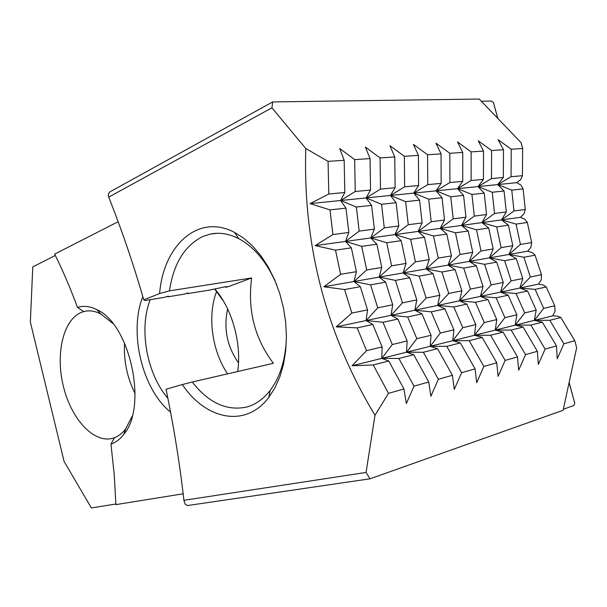 <?xml version="1.0" encoding="UTF-8"?>
<svg xmlns="http://www.w3.org/2000/svg" width="607" height="607" viewBox="0 0 607 607"><rect width="100%" height="100%" fill="white"/><g stroke="black" fill="none" stroke-linecap="round" stroke-linejoin="round"><path stroke-width="0.91" d="M142.857 296.641C128.517 332.037 142.159 389.421 170.567 412.13M183.162 493.81L115.899 504.614L114.237 474.704L110.967 444.096C115.793 442.465 120.072 439.21 123.805 434.331C147.979 406.675 129.913 323.599 96.801 309.631C90.018 306.224 83.584 305.496 77.499 307.438C70.533 288.522 62.931 270.737 54.676 254.09L118.145 221.714M110.967 444.096L114.495 437.693C118.699 436.084 122.432 433.132 125.702 428.838L132.22 416.114M270.198 390.384L268.772 397.441C245.471 428.443 205.598 419.513 182.328 384.557L166.007 389.224C173.769 426.455 179.74 463.482 183.913 500.312L366.067 472.436L374.982 415.271C325.959 333.873 302.893 244.947 305.784 148.518L271.944 107.818L108.706 197.108C121.673 229.696 133.373 263.946 143.791 299.873L145.172 300.48L163.943 297.445L168.359 296.155L167.79 296.823L183.746 294.251L188.117 292.976L187.472 293.651L209.703 290.063L225.091 286.8C227.223 286.474 228.012 286.527 227.473 286.967L251.647 277.953C247.406 310.04 254.652 338.486 273.385 363.29L192.26 382C208.353 402.646 226.32 411.03 246.146 407.176C255.297 404.808 263.317 399.216 270.198 390.384C280.442 376.697 285.851 358.661 286.428 336.286M187.237 293.234L187.472 293.651M167.555 296.391L167.79 296.823M108.706 197.108L108.251 194.157L109.677 192.009L272.672 101.923L479.234 99.04L521.049 142.637L522.665 148.472L511.246 149.231L498.097 139.686L503.484 149.747L491.602 150.528L478.217 140.794L483.521 151.067L471.146 151.887L457.519 141.939L462.724 152.448L449.817 153.298L435.947 143.146L441.039 153.882L427.571 154.77L413.443 144.398L418.405 155.377L404.345 156.31L389.944 145.703L394.762 156.947L380.073 157.919L365.391 147.069L370.05 158.586L354.67 159.603L339.7 148.495L344.177 160.294L344.806 192.487L340.626 200.515L345.944 208.155L348.828 232.473L345.489 241.434L351.37 247.853L356.423 271.678L353.987 281.511L360.33 286.701L367.531 309.904L366.082 320.557L372.804 324.495L382.137 346.946L381.757 358.373L388.776 361.021L403.943 388.988L406.341 403.587L414.004 386.151L428.747 381.985L430.856 396.318L438.353 379.269L452.427 375.285L454.271 389.368L461.608 372.698L475.076 368.889L476.67 382.721L483.855 366.408L496.738 362.774L498.104 376.355L505.145 360.399L517.49 356.908L518.644 370.262L525.548 354.632L537.377 351.286L538.341 364.412L545.109 349.101L556.467 345.891L557.249 358.805L563.888 343.797L574.791 340.717L560.815 317.499L557.59 316.133L552.749 315.807L555.079 311.277L554.73 305.761L546.239 286.974L543.197 284.971L538.462 284.106L541.232 279.903L541.482 274.736L535.078 255.221L532.271 252.595L527.673 251.199L530.859 247.36L531.656 242.565L527.354 222.465L524.835 219.233L520.427 217.314L523.978 213.861L525.283 209.476L523.113 188.921L520.943 185.097L516.754 182.661L520.647 179.619L522.415 175.681L522.665 148.472M366.067 472.436L370.004 478.809L187.487 505.548L185.158 504.167L183.913 500.312M268.772 397.441L274.865 387.987L279.804 376.932L283.446 364.519L285.677 351.036L286.428 336.802L285.654 322.165L283.37 307.491L279.637 293.166L274.546 279.546L268.233 266.966L260.873 255.737L252.656 246.108L243.809 238.285L234.552 232.42C198.034 212.936 163.336 245.714 159.618 293.53L143.791 299.873M276.815 285.108C267.376 262.725 254.682 247.239 238.733 238.642C228.998 233.695 219.514 232.178 210.28 234.097L202.571 236.593C184.513 245.797 173.481 263.886 169.467 290.859L159.618 293.53M251.647 277.953L169.467 290.859M182.328 384.557L192.26 382M569.161 382.334L573.941 400.324M563.349 409.239L573.676 405.582L574.783 403.435L569.123 382.501M370.004 478.809L563.121 410.279L576.65 347.674L574.791 340.717M115.884 504L91.369 507.96L64.084 461.411L30.35 322.105L32.778 266.898L55.343 255.441M305.784 148.518L328.068 161.363L328.789 194.005L310.071 203.611L329.973 209.885L332.932 234.545L315.162 245.615L335.512 250.145L340.626 274.296L323.88 286.762L344.586 289.539L351.848 313.068L336.179 326.885L357.166 327.879L366.56 350.664L352.052 365.771L373.237 364.951L388.488 393.359L403.943 388.988M388.488 393.359L374.982 415.271M563.888 343.797L549.813 320.284L560.815 317.499M545.109 349.101L530.89 325.071L542.339 322.173L556.467 345.891M525.548 354.632L511.177 330.056L523.097 327.044L537.377 351.286M505.145 360.399L490.623 335.254L503.059 332.112L517.49 356.908M483.855 366.408L469.181 340.679L482.155 337.401L496.738 362.774M461.608 372.698L446.79 346.347L460.341 342.917L475.076 368.889M438.353 379.269L423.382 352.265L437.556 348.684L452.427 375.285M414.004 386.151L398.89 358.464L413.724 354.708L428.747 381.985M373.237 364.951L388.776 361.021M549.813 320.284L534.372 320.382L552.749 315.807M530.89 325.071L515.229 325.147L534.319 320.397L542.339 322.173M511.177 330.056L495.297 330.109L515.176 325.162L523.097 327.044M490.623 335.254L474.515 335.284L495.236 330.125L503.059 332.112M469.181 340.679L452.845 340.679L474.462 335.299L482.155 337.401M446.79 346.347L430.219 346.309L452.784 340.694L460.341 342.917M423.382 352.265L406.569 352.197L430.151 346.324L437.556 348.684M398.89 358.464L381.826 358.358L406.5 352.212L413.724 354.708M352.052 365.771L381.757 358.373M534.372 320.382L543.69 308.394L554.73 305.761M515.229 325.147L524.698 312.931L536.186 310.185L534.319 320.397M495.297 330.109L504.91 317.651L516.876 314.798L515.176 325.162M474.515 335.284L484.295 322.567L496.769 319.593L495.236 330.125M452.845 340.679L462.784 327.704L475.797 324.601L474.462 335.299M430.219 346.309L440.318 333.061L453.915 329.821L452.784 340.694M406.569 352.197L416.842 338.668L431.053 335.276L430.151 346.324M381.826 358.358L392.281 344.526L407.153 340.975L406.5 352.212M366.56 350.664L382.137 346.946M543.69 308.394L535.139 289.38L546.239 286.974M524.698 312.931L516.041 293.507L527.597 291.011L536.186 310.185M504.91 317.651L496.154 297.809L508.188 295.207L516.876 314.798M484.295 322.567L475.433 302.294L487.975 299.585L496.769 319.593M462.784 327.704L453.816 306.967L466.897 304.137L475.797 324.601M440.318 333.061L431.251 311.854L444.908 308.895L453.915 329.821M416.842 338.668L407.661 316.953L421.941 313.865L431.053 335.276M392.281 344.526L382.994 322.287L397.934 319.062L407.153 340.975M357.166 327.879L372.804 324.495M535.139 289.38L519.918 288.022L538.462 284.106M516.041 293.507L500.608 292.111L519.865 288.037L527.597 291.011M496.154 297.809L480.501 296.36L500.555 292.119L508.188 295.207M475.433 302.294L459.545 300.791L480.441 296.375L487.975 299.585M453.816 306.967L437.7 305.412L459.491 300.806L466.897 304.137M431.251 311.854L414.892 310.238L437.639 305.427L444.908 308.895M407.661 316.953L391.067 315.276L414.831 310.245L421.941 313.865M382.994 322.287L366.158 320.542L391.007 315.291L397.934 319.062M336.179 326.885L366.082 320.557M519.918 288.022L530.343 276.982L541.482 274.736M500.608 292.111L511.185 280.859L522.771 278.514L519.865 288.037M480.501 296.36L491.238 284.888L503.302 282.452L500.555 292.119M459.545 300.791L470.448 289.091L483.028 286.55L480.441 296.375M437.7 305.412L448.763 293.477L461.889 290.821L459.491 300.806M414.892 310.238L426.129 298.052L439.832 295.283L437.639 305.427M391.067 315.276L402.479 302.832L416.797 299.941L414.831 310.245M366.158 320.542L377.744 307.832L392.721 304.805L391.007 315.291M351.848 313.068L367.531 309.904M530.343 276.982L523.887 257.239L535.078 255.221M511.185 280.859L504.629 260.707L516.276 258.612L522.771 278.514M491.238 284.888L484.591 264.318L496.716 262.133L503.302 282.452M470.448 289.091L463.702 268.082L476.336 265.805L483.028 286.55M448.763 293.477L441.926 272.004L455.106 269.629L461.889 290.821M426.129 298.052L419.187 276.102L432.95 273.62L439.832 295.283M402.479 302.832L395.438 280.381L409.816 277.786L416.797 299.941M377.744 307.832L370.589 284.858L385.635 282.149L392.721 304.805M344.586 289.539L360.33 286.701M523.887 257.239L508.985 254.462L527.673 251.199M504.629 260.707L489.515 257.861L508.932 254.47L516.276 258.612M484.591 264.318L469.249 261.397L489.462 257.869L496.716 262.133M463.702 268.082L448.141 265.077L469.196 261.405L476.336 265.805M441.926 272.004L426.122 268.924L448.08 265.092L455.106 269.629M419.187 276.102L403.154 272.93L426.061 268.931L432.95 273.62M395.438 280.381L379.155 277.118L403.086 272.945L409.816 277.786M370.589 284.858L354.063 281.496L379.087 277.133L385.635 282.149M323.88 286.762L353.987 281.511M508.985 254.462L520.427 244.431L531.656 242.565M489.515 257.861L501.124 247.633L512.801 245.698L508.932 254.47M469.249 261.397L481.025 250.972L493.18 248.953L489.462 257.869M448.141 265.077L460.076 254.454L472.747 252.353L469.196 261.405M426.122 268.924L438.231 258.081L451.449 255.888L448.08 265.092M403.154 272.93L415.438 261.867L429.232 259.576L426.061 268.931M379.155 277.118L391.614 265.828L406.037 263.43L403.086 272.945M354.063 281.496L366.704 269.963L381.788 267.459L379.087 277.133M340.626 274.296L356.423 271.678M520.427 244.431L516.079 224.097L527.354 222.465M501.124 247.633L496.693 226.889L508.416 225.197L512.801 245.698M481.025 250.972L476.503 229.803L488.711 228.042L493.18 248.953M460.076 254.454L455.47 232.838L468.194 231.001L472.747 252.353M438.231 258.081L433.535 236.002L446.805 234.09L451.449 255.888M415.438 261.867L410.636 239.31L424.49 237.307L429.232 259.576M391.614 265.828L386.712 242.754L401.197 240.668L406.037 263.43M366.704 269.963L361.696 246.366L376.841 244.181L381.788 267.459M335.512 250.145L351.37 247.853M516.079 224.097L501.594 219.909L520.427 217.314M496.693 226.889L481.988 222.61L501.541 219.916L508.416 225.197M476.503 229.803L461.578 225.425L481.935 222.617L488.711 228.042M455.47 232.838L440.31 228.361L461.517 225.432L468.194 231.001M433.535 236.002L418.14 231.419L440.257 228.369L446.805 234.09M410.636 239.31L395.005 234.606L418.079 231.426L424.49 237.307M386.712 242.754L370.831 237.936L394.937 234.613L401.197 240.668M361.696 246.366L345.565 241.419L370.763 237.944L376.841 244.181M315.162 245.615L345.489 241.434M501.594 219.909L513.985 210.948L525.283 209.476M481.988 222.61L494.538 213.482L506.299 211.949L501.541 219.916M461.578 225.425L474.302 216.115L486.541 214.521L481.935 222.617M440.31 228.361L453.209 218.869L465.971 217.207L461.517 225.432M418.14 231.419L431.213 221.737L444.521 220L440.257 228.369M395.005 234.606L408.261 224.727L422.153 222.913L418.079 231.426M370.831 237.936L384.277 227.853L398.791 225.963L394.937 234.613M345.565 241.419L359.192 231.123L374.375 229.143L370.763 237.944M332.932 234.545L348.828 232.473M513.985 210.948L511.769 190.15L523.113 188.921M494.538 213.482L492.254 192.267L504.053 190.993L506.299 211.949M474.302 216.115L471.935 194.475L484.227 193.14L486.541 214.521M453.209 218.869L450.758 196.774L463.566 195.386L465.971 217.207M431.213 221.737L428.679 199.172L442.04 197.723L444.521 220M408.261 224.727L405.628 201.676L419.574 200.158L422.153 222.913M384.277 227.853L381.537 204.293L396.121 202.708L398.791 225.963M359.192 231.123L356.347 207.025L371.598 205.371L374.375 229.143M329.973 209.885L345.944 208.155M511.769 190.15L497.801 184.581L516.754 182.661M492.254 192.267L478.066 186.584L497.748 184.589L504.053 190.993M471.935 194.475L457.519 188.663L478.013 186.592L484.227 193.14M450.758 196.774L436.114 190.833L457.466 188.671L463.566 195.386M428.679 199.172L413.792 193.094L436.054 190.841L442.04 197.723M405.628 201.676L390.491 195.462L413.731 193.102L419.574 200.158M381.537 204.293L366.15 197.928L390.43 195.462L396.121 202.708M356.347 207.025L340.694 200.507L366.082 197.935L371.598 205.371M310.071 203.611L340.626 200.515M497.801 184.581L511.048 176.751L522.415 175.681M478.066 186.584L491.48 178.602L503.317 177.487L497.748 184.589M457.519 188.663L471.115 180.529L483.438 179.369L478.013 186.592M436.114 190.833L449.893 182.54L462.731 181.326L457.466 188.671M413.792 193.094L427.753 184.634L441.152 183.367L436.054 190.841M390.491 195.462L404.641 186.827L418.633 185.499L413.731 193.102M366.15 197.928L380.498 189.111L395.111 187.722L390.43 195.462M340.694 200.507L355.232 191.501L370.528 190.052L366.082 197.935M328.789 194.005L344.806 192.487M511.048 176.751L511.246 149.231M491.48 178.602L491.602 150.528M503.317 177.487L503.484 149.747M471.115 180.529L471.146 151.887M483.438 179.369L483.521 151.067M449.893 182.54L449.817 153.298M462.731 181.326L462.724 152.448M427.753 184.634L427.571 154.77M441.152 183.367L441.039 153.882M404.641 186.827L404.345 156.31M418.633 185.499L418.405 155.377M380.498 189.111L380.073 157.919M395.111 187.722L394.762 156.947M355.232 191.501L354.67 159.603M370.528 190.052L370.05 158.586M328.068 161.363L344.177 160.294M272.672 101.923L271.944 107.818M481.336 101.232L491.404 101.066L493.476 102.598L497.732 118.327M494.47 106.271L497.846 118.441M112.902 323.508L100.808 313.933C95.238 311.103 89.882 310.238 84.745 311.33L83.584 311.619L77.499 307.438M214.757 288.917C231.995 308.295 241.806 343.357 237.694 371.522L237.709 371.401M83.584 311.619L81.148 312.461C63.007 320.033 55.404 354.291 63.378 386.356C71.102 418.496 93.25 443.247 112.242 438.413L114.495 437.693M124.526 342.932C123.6 360.755 127.129 377.645 135.103 393.617M227.617 308.91C223.444 328.463 227.064 346.453 238.475 362.872M216.631 291.33C207.169 315.792 211.911 350.884 227.595 373.851M150.248 299.661C138.624 328.637 146.765 373.995 167.843 398.177M223.611 301.345L214.597 288.947M225.713 286.709L225.994 287.65M217.033 233.3L210.28 234.097M238.733 238.642L234.552 232.42M100.808 313.933L96.801 309.631M125.702 428.838L123.805 434.331M86.824 310.996L84.745 311.33"/></g></svg>
